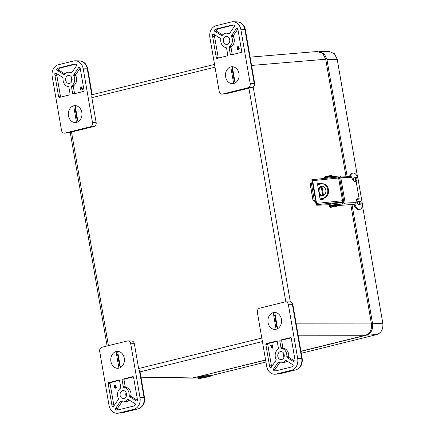 <?xml version="1.0" encoding="UTF-8"?>
<svg xmlns="http://www.w3.org/2000/svg" width="435" height="435" viewBox="0 0 435 435"><rect width="100%" height="100%" fill="white"/><g stroke="black" fill="none" stroke-linecap="round" stroke-linejoin="round"><path stroke-width="0.65" d="M191.416 378.135L203.624 377.732A9.657 7.792 -91.9 0 0 204.934 377.547L210.649 376.134L210.926 375.476M210.649 376.134L198.773 376.536L265.589 359.995M191.748 378.135L198.773 376.536M300.922 351.246L365.449 335.271C370.006 333.585 372.001 329.801 371.436 323.917L350.822 204.591M283.457 355.569L284.251 355.373M345.923 176.224L325.717 59.231L322.797 53.505L317.458 51.482L250.12 57.132M317.621 184.744L320.861 183.929A7.237 5.726 -92.4 0 1 321.786 183.798A7.237 5.726 -92.4 0 1 327.767 190.204A7.237 5.726 -92.4 0 1 323.314 198.126L320.073 198.942M320.1 199.1L324.097 198.094A7.237 5.726 87.6 0 0 328.55 190.171A7.237 5.726 87.6 0 0 322.574 183.766L321.786 183.798M318.436 189.486A4.829 3.823 87.6 0 1 321.889 186.202A4.829 3.823 87.6 0 1 325.907 190.867A4.829 3.823 87.6 0 1 322.286 195.853A4.829 3.823 87.6 0 1 319.252 194.2M317.61 184.69L317.887 184.679M322.281 186.213A4.829 3.823 -92.4 0 0 319.138 191.933A4.829 3.823 -92.4 0 0 322.678 195.81M321.492 183.82L321.47 183.679A0.386 0.315 71.9 0 0 321.084 183.336L317.757 183.679A0.386 0.315 71.9 0 0 317.506 184.087L320.1 199.116A0.386 0.315 71.9 0 0 320.486 199.464L323.814 199.116A0.386 0.315 71.9 0 0 324.064 198.708L323.961 198.126M323.515 195.538L321.922 186.294M312.232 182.743A1.158 0.952 71.9 0 0 312.216 182.45L312.917 182.227L312.645 180.672L338.599 177.991L342.524 200.72L316.571 203.401L312.917 182.227L312.286 183.418M320.774 183.951L320.769 183.907A0.386 0.315 71.9 0 0 320.388 183.559L317.528 183.858M323.341 199.165A0.386 0.315 71.9 0 0 323.363 198.936L323.254 198.306M322.819 195.783L321.231 186.593M338.599 177.991A1.158 0.652 -95.9 0 0 337.848 177.04A1.158 0.652 -95.9 0 0 337.772 177.056L311.977 179.726M312.216 182.45L311.819 179.742A1.158 0.652 84.1 0 1 311.9 179.726A1.158 0.652 84.1 0 1 312.645 180.672M314.951 200.312L316.305 201.845L315.603 202.074A1.158 0.952 71.9 0 0 315.408 201.563L314.135 201.03A3.605 0.359 -9.8 0 1 313.091 200.959A3.605 0.359 -9.8 0 1 313.162 200.867L314.043 200.274L314.081 198.985L311.476 183.907L311.074 182.917L310.166 183.516A3.605 0.359 -9.8 0 0 310.095 183.608L313.091 200.959M316.571 203.401A1.158 0.652 84.1 0 1 316.142 204.744L315.603 202.074M316.142 204.744L342.089 202.058A1.158 0.652 -95.9 0 0 342.524 200.72M342.089 202.058L340.54 202.569A4.018 0.402 170.2 0 1 342.318 202.596L342.214 201.998M344.998 201.976L340.719 177.23L351.893 177.632A4.818 2.05 77.5 0 0 354.585 181.406L356.135 181.466L359.131 198.817L357.581 198.757A4.818 2.05 77.5 0 0 357.353 198.779A4.818 2.05 77.5 0 0 356.167 202.384L344.998 201.976A1.544 1.392 -87.9 0 1 343.895 203.792L342.78 204.042L342.557 202.781L335.858 203.286A4.018 0.402 170.2 0 0 331.552 203.95A4.018 0.402 170.2 0 0 329.203 204.727L317.093 205.211L316.582 205.151L317.3 204.765L316.071 204.765M315.032 200.785L314.358 200.736L315.288 200.089L315.321 198.8L312.716 183.722L311.476 183.907M332.628 203.738L333.569 203.575M338.446 203.091L340.126 202.966M341.975 202.824A4.018 0.402 170.2 0 0 342.318 202.596M311.101 182.917L312.314 182.733L312.716 183.722M324.657 178.404L324.624 178.214A4.018 0.402 -9.8 0 1 326.968 177.436A4.018 0.402 -9.8 0 1 331.274 176.773L339.093 176.017A1.544 1.392 92.1 0 1 340.719 177.23M351.893 177.632L351.306 176.686A1.544 1.392 -87.9 0 0 350.447 176.392M337.979 176.262L338.125 177.116M338.43 177.475L338.86 177.377A0.772 0.696 92.1 0 1 339.67 177.986L343.77 201.726A0.772 0.696 92.1 0 1 343.22 202.634L342.557 202.781M337.321 205.581L352.888 204.439A3.088 0.31 170.2 0 0 354.84 204.194L355.237 204.129A1.544 1.392 -87.9 0 0 355.933 203.482L356.167 202.384M357.119 199.344L357.809 199.094L356.901 199.029M359.131 198.817A2.936 0.294 -9.8 0 1 359.179 198.855A2.936 0.294 -9.8 0 1 357.14 199.496M359.179 198.855L356.183 181.509A2.936 0.294 170.2 0 0 356.135 181.466M342.78 204.042L336.076 204.548A4.018 0.402 170.2 0 0 331.769 205.217A4.018 0.402 170.2 0 0 329.425 205.994A4.018 0.402 170.2 0 0 329.735 206.092M338.707 178.627L339.768 178.551M330.208 205.945L332.481 205.135L335.95 204.657C336.951 204.575 336.929 204.722 335.896 205.097M81.823 112.442A8.461 6.829 88.1 0 1 73.047 122.11A8.461 6.829 88.1 0 1 70.568 107.739A8.461 6.829 88.1 0 1 81.823 112.442M65.701 80.225A4.029 3.252 88.1 0 1 68.746 75.413A4.029 3.252 88.1 0 1 72.134 79.328A4.029 3.252 88.1 0 1 69.018 83.466A4.029 3.252 88.1 0 1 65.701 80.225M64.625 74.39A0.799 0.642 88.1 0 1 63.874 74.548L57.067 70.334A0.799 0.642 88.1 0 1 56.969 68.969A6.438 5.198 88.1 0 1 58.942 67.909L74.189 64.135A6.438 5.198 88.1 0 1 75.059 64.016A6.438 5.198 88.1 0 1 76.348 64.173A0.799 0.642 88.1 0 1 76.712 65.473L71.862 72.569A0.799 0.642 88.1 0 1 71.117 72.781A7.248 5.851 -91.9 0 0 68.638 72.194A7.248 5.851 -91.9 0 0 64.625 74.39M73.852 74.668L78.822 67.398A0.799 0.642 88.1 0 1 79.888 67.561A6.438 5.198 88.1 0 1 80.361 69.192L84.042 90.507A0.799 0.642 88.1 0 1 83.547 91.448L73.374 93.965A0.799 0.642 88.1 0 1 72.607 93.34L71.454 86.657A0.799 0.642 88.1 0 1 71.764 85.798A7.248 5.851 -91.9 0 0 73.809 75.614A0.799 0.642 88.1 0 1 73.852 74.668L75.755 74.608A0.799 0.642 -91.9 0 0 75.706 75.549L73.809 75.614M70.068 93.965A0.799 0.642 88.1 0 1 69.573 94.906L59.399 97.424A0.799 0.642 88.1 0 1 58.633 96.798L54.951 75.483A6.438 5.198 88.1 0 1 54.843 73.765A0.799 0.642 88.1 0 1 55.767 73.107L62.738 77.425A0.799 0.642 88.1 0 1 63.091 78.267A7.248 5.851 -91.9 0 0 68.344 86.647A0.799 0.642 88.1 0 1 68.909 87.283L70.068 93.965M73.64 60.982L58.399 64.755A9.994 8.064 -91.9 0 0 52.2 76.511L61.493 130.299A3.556 2.871 -91.9 0 0 64.554 133.153A3.556 2.871 -91.9 0 0 64.902 133.094L90.311 126.802A3.556 2.871 -91.9 0 0 92.514 122.621L83.226 68.828A9.994 8.064 -91.9 0 0 75.38 60.791A9.994 8.064 -91.9 0 0 73.64 60.982M71.666 77.403A4.029 3.252 -91.9 0 0 71.4 80.035A4.029 3.252 -91.9 0 0 71.797 81.28M76.011 64.092L60.84 67.849A6.438 5.198 -91.9 0 0 58.866 68.904A0.799 0.642 -91.9 0 0 58.97 70.269L64.962 73.983M72.036 72.319A7.248 5.851 -91.9 0 0 70.535 72.128L68.638 72.194M80.122 68.213L75.755 74.608M71.764 85.798L73.667 85.733A7.248 5.851 -91.9 0 0 75.706 75.549M73.667 85.733A0.799 0.642 -91.9 0 0 73.352 86.592L74.51 93.275A0.799 0.642 -91.9 0 0 74.662 93.645M56.74 73.711A6.438 5.198 -91.9 0 0 56.849 75.418L60.53 96.733A0.799 0.642 -91.9 0 0 60.688 97.108M64.902 133.094L68.665 132.746L94.074 126.454A3.333 2.686 -91.9 0 0 96.14 122.534L91.725 96.978L92.1 94.58M81.867 88.881L81.144 89.061L81.068 89.963L80.513 90.05L80.807 86.821L81.209 86.717L82.781 89.539L82.215 89.632L82.552 89.545M81.209 86.717L82.781 89.539M83.226 68.828L87.712 68.801L92.155 94.542M81.144 89.061L81.845 88.838L82.215 89.632M81.068 89.963L80.513 90.05M80.915 89.072L80.839 89.974M80.943 88.702L81.073 87.185L81.698 88.517L80.943 88.702M81.263 87.593L81.176 88.648M268.058 322.58A8.461 6.829 88.1 0 1 276.834 312.917A8.461 6.829 88.1 0 1 279.319 327.289A8.461 6.829 88.1 0 1 268.058 322.58M284.185 354.797A4.029 3.252 88.1 0 1 281.14 359.614A4.029 3.252 88.1 0 1 277.753 355.699A4.029 3.252 88.1 0 1 280.863 351.556A4.029 3.252 88.1 0 1 284.185 354.797M285.262 360.637A0.799 0.642 88.1 0 1 286.012 360.479L292.815 364.693A0.799 0.642 88.1 0 1 292.913 366.058A6.438 5.198 88.1 0 1 290.944 367.113L275.698 370.892A6.438 5.198 88.1 0 1 274.822 371.012A6.438 5.198 88.1 0 1 273.533 370.854A0.799 0.642 88.1 0 1 273.175 369.554L278.025 362.458A0.799 0.642 88.1 0 1 278.764 362.246A7.248 5.851 -91.9 0 0 281.249 362.833A7.248 5.851 -91.9 0 0 285.262 360.637L286.214 360.604M276.029 360.354L271.059 367.629A0.799 0.642 88.1 0 1 269.994 367.466A6.438 5.198 88.1 0 1 269.526 365.835L265.845 344.52A0.799 0.642 88.1 0 1 266.34 343.579L276.513 341.062A0.799 0.642 88.1 0 1 277.274 341.687L278.433 348.37A0.799 0.642 88.1 0 1 278.117 349.229A7.248 5.851 -91.9 0 0 276.078 359.413A0.799 0.642 88.1 0 1 276.029 360.354M279.819 341.062A0.799 0.642 88.1 0 1 280.314 340.121L290.488 337.603A0.799 0.642 88.1 0 1 291.254 338.229L294.935 359.544A6.438 5.198 88.1 0 1 295.039 361.262A0.799 0.642 88.1 0 1 294.114 361.92L287.149 357.603A0.799 0.642 88.1 0 1 286.79 356.76A7.248 5.851 -91.9 0 0 281.543 348.381A0.799 0.642 88.1 0 1 280.972 347.744L279.819 341.062L281.717 340.996L282.87 347.679A0.799 0.642 -91.9 0 0 283.441 348.315L281.543 348.381M276.241 374.046L291.488 370.272A9.994 8.064 -91.9 0 0 297.681 358.516L288.394 304.723A3.556 2.871 -91.9 0 0 285.599 301.863A3.556 2.871 -91.9 0 0 284.985 301.933L259.575 308.225A3.556 2.871 -91.9 0 0 257.368 312.406L266.66 366.199A9.994 8.064 -91.9 0 0 275.273 374.209A9.994 8.064 -91.9 0 0 276.241 374.046L280.434 373.654L295.68 369.88A9.744 7.863 -91.9 0 0 301.721 358.424L297.681 358.516M283.789 353.552A4.029 3.252 -91.9 0 0 283.919 357.429M281.249 362.833L283.147 362.768A7.248 5.851 -91.9 0 0 286.823 360.979M279.748 362.643L275.072 369.489A0.799 0.642 -91.9 0 0 275.437 370.789A6.438 5.198 -91.9 0 0 275.774 370.87M277.122 341.317L268.237 343.514A0.799 0.642 -91.9 0 0 267.742 344.455L271.424 365.77A6.438 5.198 -91.9 0 0 271.657 366.748M291.097 337.854L282.212 340.056A0.799 0.642 -91.9 0 0 281.717 340.996M286.79 356.76L288.693 356.695A7.248 5.851 -91.9 0 0 283.441 348.315M288.693 356.695A0.799 0.642 -91.9 0 0 289.047 357.537L295.039 361.251M272.647 348.087L272.022 348.19L272.647 348.087L272.946 344.852L272.392 344.939L272.315 345.841L271.386 346.075L271.016 345.281L271.592 346.021M271.016 345.281L270.673 345.368L272.022 348.19M272.718 344.857L272.419 348.092M272.283 346.211L272.158 347.728L271.532 346.396L272.283 346.211M271.532 346.396L272.19 347.309M272.283 346.26L271.761 346.385M110.914 361.49A8.461 6.829 88.1 0 1 119.69 351.823A8.461 6.829 88.1 0 1 122.17 366.194A8.461 6.829 88.1 0 1 110.914 361.49M126.503 393.838A4.029 3.252 88.1 0 1 123.458 398.656A4.029 3.252 88.1 0 1 120.071 394.735A4.029 3.252 88.1 0 1 123.187 390.597A4.029 3.252 88.1 0 1 126.503 393.838M127.585 399.673A0.799 0.642 88.1 0 1 128.336 399.515L135.138 403.729A0.799 0.642 88.1 0 1 135.236 405.094A6.438 5.198 88.1 0 1 133.262 406.154L118.021 409.928A6.438 5.198 88.1 0 1 117.145 410.053A6.438 5.198 88.1 0 1 115.857 409.895A0.799 0.642 88.1 0 1 115.492 408.596L120.348 401.494A0.799 0.642 88.1 0 1 121.088 401.282A7.248 5.851 -91.9 0 0 123.573 401.875A7.248 5.851 -91.9 0 0 127.585 399.673L128.537 399.64M118.353 399.395L113.383 406.665A0.799 0.642 88.1 0 1 112.317 406.502A6.438 5.198 88.1 0 1 111.844 404.871L108.163 383.561A0.799 0.642 88.1 0 1 108.658 382.621L118.831 380.103A0.799 0.642 88.1 0 1 119.598 380.728L120.751 387.411A0.799 0.642 88.1 0 1 120.441 388.265A7.248 5.851 -91.9 0 0 118.402 398.455A0.799 0.642 88.1 0 1 118.353 399.395M122.137 380.098A0.799 0.642 88.1 0 1 122.632 379.162L132.811 376.639A0.799 0.642 88.1 0 1 133.572 377.27L137.253 398.58A6.438 5.198 88.1 0 1 137.362 400.303A0.799 0.642 88.1 0 1 136.438 400.956L129.467 396.644A0.799 0.642 88.1 0 1 129.113 395.801A7.248 5.851 -91.9 0 0 123.866 387.422A0.799 0.642 88.1 0 1 123.295 386.78L122.137 380.098L124.04 380.032L125.193 386.715A0.799 0.642 -91.9 0 0 125.764 387.357L123.866 387.422M118.565 413.087L133.811 409.313A9.994 8.064 -91.9 0 0 140.005 397.557L130.712 343.764A3.556 2.871 -91.9 0 0 127.923 340.904A3.556 2.871 -91.9 0 0 127.303 340.975L101.893 347.266A3.556 2.871 -91.9 0 0 99.691 351.447L108.984 405.235A9.994 8.064 -91.9 0 0 117.597 413.25A9.994 8.064 -91.9 0 0 118.565 413.087L122.757 412.695L137.998 408.922A9.744 7.863 -91.9 0 0 144.039 397.459L140.005 397.557M126.106 392.593A4.029 3.252 -91.9 0 0 126.242 396.464M123.573 401.875L125.47 401.81A7.248 5.851 -91.9 0 0 129.141 400.021M122.072 401.684L117.396 408.53A0.799 0.642 -91.9 0 0 117.754 409.83A6.438 5.198 -91.9 0 0 118.097 409.911M119.446 380.353L110.561 382.555A0.799 0.642 -91.9 0 0 110.066 383.496L113.747 404.811A6.438 5.198 -91.9 0 0 113.981 405.79M133.42 376.895L124.535 379.097A0.799 0.642 -91.9 0 0 124.04 380.032M129.113 395.801L131.011 395.736A7.248 5.851 -91.9 0 0 125.764 387.357M131.011 395.736A0.799 0.642 -91.9 0 0 131.37 396.579L137.362 400.292M133.811 409.313L137.998 408.922A2.577 1.501 76.1 0 0 138.129 408.9C142.974 407.051 145.094 403.261 144.496 397.53L140.021 371.637L138.64 368.603L134.339 343.677A3.333 2.686 -91.9 0 0 131.723 341.002L127.923 340.904M115.824 388.167L116.471 388.009L115.824 388.167M114.932 388.21L115.596 388.178L114.932 388.21L114.584 387.715L114.813 386.965L114.226 386.329L114.356 385.579L115.715 384.986L116.471 388.009M115.715 384.986L116.243 388.015M115.28 386.623L114.557 386.226L114.661 385.742L115.454 385.41L115.645 386.53L114.84 386.65L115.509 386.612M115.547 387.83L114.911 387.574L115.705 386.867L115.857 387.754L115.09 387.862L115.775 387.824M115.46 385.459L114.889 385.731L115.068 386.639M115.71 386.916L115.21 387.145L115.319 387.851M238.967 73.537A8.461 6.829 88.1 0 1 230.191 83.199A8.461 6.829 88.1 0 1 227.712 68.833A8.461 6.829 88.1 0 1 238.967 73.537M223.378 41.189A4.029 3.252 88.1 0 1 226.423 36.371A4.029 3.252 88.1 0 1 229.81 40.286A4.029 3.252 88.1 0 1 226.695 44.43A4.029 3.252 88.1 0 1 223.378 41.189M222.301 35.349A0.799 0.642 88.1 0 1 221.551 35.507L214.743 31.293A0.799 0.642 88.1 0 1 214.645 29.928A6.438 5.198 88.1 0 1 216.619 28.873L231.866 25.099A6.438 5.198 88.1 0 1 232.736 24.974A6.438 5.198 88.1 0 1 234.03 25.132A0.799 0.642 88.1 0 1 234.389 26.432L229.539 33.533A0.799 0.642 88.1 0 1 228.799 33.745A7.248 5.851 -91.9 0 0 226.314 33.152A7.248 5.851 -91.9 0 0 222.301 35.349M231.534 35.632L236.499 28.362A0.799 0.642 88.1 0 1 237.564 28.525A6.438 5.198 88.1 0 1 238.037 30.151L241.719 51.466A0.799 0.642 88.1 0 1 241.224 52.407L231.05 54.924A0.799 0.642 88.1 0 1 230.284 54.299L229.131 47.616A0.799 0.642 88.1 0 1 229.446 46.757A7.248 5.851 -91.9 0 0 231.485 36.573A0.799 0.642 88.1 0 1 231.534 35.632L233.432 35.567A0.799 0.642 -91.9 0 0 233.383 36.507L231.485 36.573M227.744 54.93A0.799 0.642 88.1 0 1 227.249 55.865L217.076 58.388A0.799 0.642 88.1 0 1 216.309 57.757L212.628 36.442A6.438 5.198 88.1 0 1 212.519 34.724A0.799 0.642 88.1 0 1 213.444 34.066L220.414 38.383A0.799 0.642 88.1 0 1 220.773 39.226A7.248 5.851 -91.9 0 0 226.021 47.605A0.799 0.642 88.1 0 1 226.591 48.247L227.744 54.93M231.322 21.94L216.075 25.714A9.994 8.064 -91.9 0 0 209.877 37.47L219.169 91.263A3.556 2.871 -91.9 0 0 222.236 94.112A3.556 2.871 -91.9 0 0 222.579 94.052L247.988 87.761A3.556 2.871 -91.9 0 0 250.196 83.58L240.903 29.787A9.994 8.064 -91.9 0 0 233.057 21.75A9.994 8.064 -91.9 0 0 231.322 21.94M229.343 38.367A4.029 3.252 -91.9 0 0 229.082 40.993A4.029 3.252 -91.9 0 0 229.473 42.239M233.687 25.051L218.522 28.808A6.438 5.198 -91.9 0 0 216.548 29.868A0.799 0.642 -91.9 0 0 216.646 31.228L222.644 34.941M229.713 33.277A7.248 5.851 -91.9 0 0 228.212 33.087L226.314 33.152M237.804 29.172L233.432 35.567M229.446 46.757L231.344 46.692A7.248 5.851 -91.9 0 0 233.383 36.507M231.344 46.692A0.799 0.642 -91.9 0 0 231.034 47.551L232.187 54.234A0.799 0.642 -91.9 0 0 232.339 54.609M214.422 34.669A6.438 5.198 -91.9 0 0 214.531 36.377L218.212 57.692A0.799 0.642 -91.9 0 0 218.365 58.067M222.236 94.112L226.021 93.759A3.333 2.686 -91.9 0 0 226.341 93.704L251.762 87.478M239.234 48.579L238.418 47.942L238.521 46.692L237.863 46.73L238.521 46.692L238.875 47.187L238.646 47.937L239.234 48.579L239.098 49.324L237.51 49.927L236.988 46.893L238.293 46.697L237.635 46.735M239.098 49.324L237.51 49.927M239.005 48.584L238.869 49.334M238.619 48.258L237.95 48.29L238.668 48.687L238.57 49.171L237.776 49.503L237.581 48.383L238.391 48.263M238.364 47.045L237.684 47.083L238.135 47.051L238.249 47.763L237.526 48.046L237.369 47.159L238.135 47.051M238.179 48.285L237.581 48.383M237.809 48.372L237.994 49.449M237.907 47.072L237.369 47.159M237.597 47.154L237.744 47.991M233.524 82.835L230.941 67.876M232.214 69.328L234.286 81.312M232.459 67.501L235.041 82.46M275.969 328.572L273.387 313.613M274.664 315.065L276.731 327.049M274.904 313.238L277.486 328.197M118.826 367.477L116.243 352.519M117.515 353.97L119.587 365.96M117.76 352.143L120.343 367.102M76.381 121.74L73.798 106.782M75.07 108.233L77.142 120.223M75.315 106.406L77.898 121.365M265.611 360.137L201.416 375.883M351.991 204.504L372.594 323.776C373.094 329.61 371.099 333.395 366.607 335.135L300.949 351.393M284.256 355.525L283.462 355.721M319.404 51.624L324.325 53.983L326.924 59.388L347.114 176.267M201.438 376.03L211.845 375.421L265.937 362.029M362.36 204.874L382.8 323.221C383.355 329.077 381.359 332.862 376.813 334.575L301.276 353.28M319.382 51.618L329.453 51.569L334.444 53.739L337.217 59.334L357.603 177.344M198.023 378.602L201.715 378.156L198.023 378.602M198.539 378.58L200.85 378.303L198.539 378.58M359.082 204.548A1.675 0.957 -103.8 0 1 358.842 204.673A1.675 0.957 -103.8 0 1 357.521 203.275A1.675 0.957 -103.8 0 1 358.048 201.421A1.675 0.957 -103.8 0 1 358.163 201.405A1.675 0.957 -103.8 0 1 358.315 201.421M354.993 180.884A1.675 0.957 -103.8 0 1 354.759 181.009A1.675 0.957 -103.8 0 1 353.432 179.611A1.675 0.957 -103.8 0 1 353.959 177.757A1.675 0.957 -103.8 0 1 354.074 177.741A1.675 0.957 -103.8 0 1 354.226 177.757M354.916 204.178A6.492 3.703 76.2 0 0 359.99 209.349A6.492 3.703 76.2 0 0 362.203 202.933L358.114 179.274A6.492 3.703 76.2 0 0 352.812 173.081A6.492 3.703 76.2 0 0 350.539 176.392L339.414 175.985M352.812 173.081L351.839 173.32A6.492 3.703 76.2 0 0 349.615 176.36M353.921 204.33A6.492 3.703 76.2 0 0 359.022 209.588L359.99 209.349M353.193 180.465A1.419 0.99 -105.4 0 1 353.878 181.145M357.064 199.034L357.13 199.426A1.419 0.99 -105.4 0 1 356.51 200.867A1.419 0.99 -105.4 0 1 356.374 200.888L356.27 200.339M356.629 177.871A1.609 0.919 -103.8 0 1 357.086 179.476A1.609 0.919 -103.8 0 1 356.504 180.514A1.609 0.919 -103.8 0 1 355.226 179.171A1.609 0.919 -103.8 0 1 355.738 177.388A1.609 0.919 -103.8 0 1 356.629 177.871M355.699 179.851A1.338 0.761 76.2 0 0 356.439 180.253A1.338 0.761 76.2 0 0 356.863 178.769A1.338 0.761 76.2 0 0 355.803 177.654A1.338 0.761 76.2 0 0 355.313 178.513A1.338 0.761 76.2 0 0 355.699 179.851M359.544 201.215A1.609 0.919 -103.8 0 1 359.821 201.052A1.609 0.919 -103.8 0 1 361.099 202.395A1.609 0.919 -103.8 0 1 360.593 204.178A1.609 0.919 -103.8 0 1 359.397 203.096A1.609 0.919 -103.8 0 1 359.544 201.215M360.756 203.776A1.338 0.761 76.2 0 0 360.881 202.215A1.338 0.761 76.2 0 0 359.886 201.313A1.338 0.761 76.2 0 0 359.468 202.797A1.338 0.761 76.2 0 0 360.528 203.917A1.338 0.761 76.2 0 0 360.756 203.776M204.934 377.547L193.058 377.95L140.945 376.976M296.191 323.852L371.436 323.917M365.449 335.271L298.154 335.216M140.065 371.865L262.408 341.573M325.717 59.231L251.555 65.446M290.346 302.026L253.203 86.973M261.794 338.038L138.629 368.537M108.424 345.646L71.525 132.033M91.845 97.679L215.01 67.186M248.891 88.12L285.811 301.868M323.314 198.126L324.097 198.094M321.084 183.336L320.388 183.559M321.47 183.679L320.769 183.907M324.064 198.708L323.363 198.936M315.283 200.769L314.57 201.003M314.043 200.274L315.288 200.089M313.162 200.867L310.166 183.516M314.081 198.985L315.321 198.8M343.895 203.792L354.84 204.194M357.581 198.757L357.14 198.855M331.437 177.703L331.274 176.773M339.175 177.388L338.86 177.377M336.076 204.548L335.858 203.286M329.665 206.473A3.866 0.386 -9.8 0 1 333.406 205.434A3.866 0.386 -9.8 0 1 337.277 205.157C336.576 204.858 338.903 203.939 330.926 205.499C329.795 205.82 329.377 206.146 329.665 206.473L329.708 206.723A3.866 0.386 -9.8 0 1 333.449 205.69A3.866 0.386 -9.8 0 1 337.321 205.407L337.277 205.157M332.258 176.697L332.302 176.365A3.866 0.386 170.2 0 0 328.43 176.643A3.866 0.386 170.2 0 0 324.689 177.681L325.228 178.165M332.302 176.365L332.258 176.115A3.866 0.386 170.2 0 0 328.387 176.392A3.866 0.386 170.2 0 0 324.646 177.431L324.689 177.681M332.699 206.402C336.146 205.586 338.593 206.049 334.504 206.739L330.426 207.207L332.699 206.402M330.877 176.055C331.856 175.495 330.714 175.512 327.463 176.093L325.19 176.904M57.067 70.334L58.97 70.269M64.483 74.526L63.874 74.548M71.117 72.781L71.661 72.765M75.94 64.075L74.189 64.135M60.84 67.849L58.942 67.909M58.866 68.904L56.969 68.969M78.822 67.398L79.774 67.365M71.454 86.657L73.352 86.592M74.51 93.275L72.607 93.34M54.951 75.483L56.849 75.418M60.53 96.733L58.633 96.798M91.834 95.205L87.261 68.735A9.744 7.863 -91.9 0 0 79.616 60.895L75.38 60.791M92.514 122.621L96.14 122.534M90.311 126.802L94.074 126.454M69.665 132.534L68.773 132.757A3.306 2.67 -91.9 0 0 69.595 132.512M56.724 73.7L54.843 73.765M278.025 362.458L279.123 362.42M275.072 369.489L273.175 369.554M273.533 370.854L275.437 370.789M268.237 343.514L266.34 343.579M265.845 344.52L267.742 344.455M271.424 365.77L269.526 365.835M282.212 340.056L280.314 340.121M282.87 347.679L280.972 347.744M287.149 357.603L289.047 357.537M294.729 361.898L294.114 361.92M291.488 370.272L295.68 369.88A2.577 1.501 76.1 0 0 295.811 369.859C300.65 368.01 302.776 364.22 302.173 358.489L301.721 358.424L292.429 304.63A3.306 2.67 -91.9 0 0 289.835 301.972L285.599 301.863M295.811 369.859L279.487 373.817A9.744 7.863 -91.9 0 0 280.434 373.654A2.577 1.501 76.1 0 0 280.564 373.632A2.577 1.501 76.1 0 0 280.689 373.594M288.394 304.723L292.88 304.696L302.173 358.489M269.994 367.466L271.201 367.423M120.348 401.494L121.447 401.456M117.396 408.53L115.492 408.596M115.857 409.895L117.754 409.83M110.561 382.555L108.658 382.621M108.163 383.561L110.066 383.496M113.747 404.811L111.844 404.871M124.535 379.097L122.632 379.162M125.193 386.715L123.295 386.78M129.467 396.644L131.37 396.579M137.047 400.939L136.438 400.956M138.129 408.9L121.811 412.858A9.744 7.863 -91.9 0 0 122.757 412.695A2.577 1.501 76.1 0 0 122.887 412.674A2.577 1.501 76.1 0 0 123.013 412.63M130.712 343.764L134.339 343.677M144.496 397.53L144.039 397.459L139.401 370.598M112.317 406.502L113.524 406.464M214.743 31.293L216.646 31.228M222.16 35.485L221.551 35.507M228.799 33.745L229.337 33.723M233.617 25.04L231.866 25.099M218.522 28.808L216.619 28.873M216.548 29.868L214.645 29.928M236.499 28.362L237.45 28.329M229.131 47.616L231.034 47.551M232.187 54.234L230.284 54.299M212.628 36.442L214.531 36.377M218.212 57.692L216.309 57.757M240.903 29.787L244.938 29.694A9.744 7.863 -91.9 0 0 237.292 21.859L233.057 21.75M250.196 83.58L254.23 83.487L244.938 29.694L245.394 29.759C244.356 25.007 241.653 22.37 237.292 21.859M247.988 87.761L252.18 87.375A3.306 2.67 -91.9 0 0 254.23 83.487L254.682 83.553C254.877 85.439 254.083 86.706 252.311 87.353A2.577 1.501 -103.9 0 1 252.18 87.375L251.153 87.625M222.579 94.052L226.341 93.704M214.401 34.659L212.519 34.724M376.813 334.575L366.607 335.135M382.8 323.221L372.594 323.776M337.217 59.334L326.924 59.388M140.983 377.194L191.416 378.14M70.225 132.354L107.124 345.972M214.531 64.391L92.062 94.716M337.848 177.04L311.9 179.726M316.582 205.151L316.511 204.722M312.314 182.733L311.074 182.917M329.425 205.994L329.203 204.727M329.708 206.723L330.241 207.207C329.295 207.674 337.979 206.239 337.076 205.978L337.321 205.407M332.258 176.115C332.443 175.707 331.921 175.544 330.687 175.626C322.21 176.996 325.429 176.849 324.646 177.431M68.773 132.757L64.554 133.153M87.712 68.801C86.679 64.048 83.977 61.411 79.616 60.895M279.487 373.817L275.273 374.209M289.835 301.972C291.385 302.048 292.402 302.961 292.88 304.696M121.811 412.858L117.597 413.25M245.394 29.759L254.682 83.553M252.311 87.353L251.479 87.555M196.924 377.961L197.099 378.95M201.655 377.797L201.715 378.156M356.51 200.867L356.178 200.959M354.487 181.009L356.504 180.514M353.72 177.882L355.738 177.388M358.576 204.673L360.593 204.178M357.809 201.546L359.821 201.052"/></g></svg>
